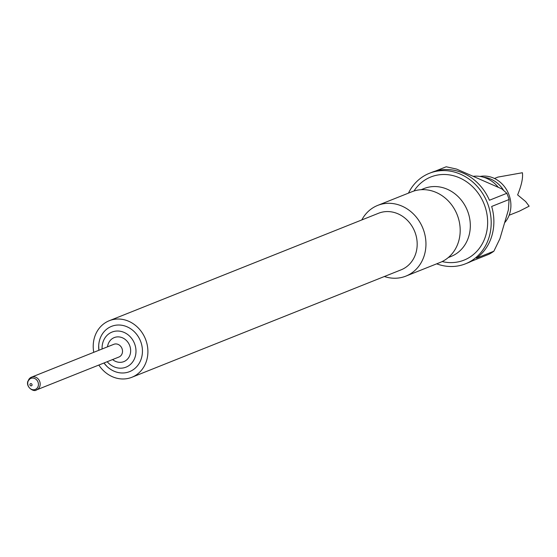 <?xml version="1.0" encoding="UTF-8"?>
<svg xmlns="http://www.w3.org/2000/svg" width="557" height="557" viewBox="0 0 557 557"><rect width="100%" height="100%" fill="white"/><g stroke="black" fill="none" stroke-linecap="round" stroke-linejoin="round"><path stroke-width="0.84" d="M483.58 177.237A27.404 24.139 68.2 0 1 503.646 190.41M507.476 212.997A27.404 24.139 68.2 0 1 507.107 214.382A27.404 24.139 68.2 0 1 506.668 215.74M480.085 176.444A27.404 24.139 68.2 0 1 504.113 186.205A27.404 24.139 68.2 0 1 509.787 213.317A27.404 24.139 68.2 0 1 504.6 222.765M494.463 178.477L497.909 177.098L522.41 172.733C523.1 178.017 521.505 185.404 517.613 194.887L525.634 201.537L529.15 206.181L519.437 211.131L509.14 215.246M473.165 176.332A30.454 26.82 68.2 0 1 498.32 187.326M98.693 345.827L98.888 350.276A24.369 21.465 68.2 0 1 98.693 345.827A24.369 21.465 68.2 0 1 99.668 339.867A24.369 21.465 68.2 0 1 127.087 326.813A24.369 21.465 68.2 0 1 141.45 358.13A24.369 21.465 68.2 0 1 106.888 366.36A24.369 21.465 68.2 0 1 103.971 362.997M361.806 219.938A38.064 33.524 68.2 0 1 377.667 205.415A38.064 33.524 68.2 0 1 414.415 214.974A38.064 33.524 68.2 0 1 424.399 255.029A38.064 33.524 68.2 0 1 405.879 276.119A38.064 33.524 68.2 0 1 384.379 276.509M377.667 205.415L411.902 191.754A38.064 33.524 68.2 0 1 448.657 201.314A38.064 33.524 68.2 0 1 458.634 241.369A38.064 33.524 68.2 0 1 440.121 262.458L405.879 276.119M93.75 352.323A30.454 26.82 68.2 0 1 94.46 337.591A30.454 26.82 68.2 0 1 109.269 320.721L378.551 213.254A30.454 26.82 68.2 0 1 407.954 220.906A30.454 26.82 68.2 0 1 415.94 252.948A30.454 26.82 68.2 0 1 401.124 269.825L131.849 377.284A30.454 26.82 68.2 0 1 98.833 365.051M109.269 320.721A30.454 26.82 68.2 0 1 138.679 328.365A30.454 26.82 68.2 0 1 146.658 360.414A30.454 26.82 68.2 0 1 131.849 377.284M408.462 193.126A48.724 42.91 68.2 0 1 429.384 173.297A48.724 42.91 68.2 0 1 476.43 185.537A48.724 42.91 68.2 0 1 489.206 236.809A48.724 42.91 68.2 0 1 465.506 263.802A48.724 42.91 68.2 0 1 436.674 263.83M465.506 263.802L468.186 262.73A48.724 42.91 -111.8 0 0 471.473 261.233L488.893 254.284A48.724 42.91 -111.8 0 0 493.864 251.221L476.444 258.17A48.724 42.91 -111.8 0 0 491.887 235.736A48.724 42.91 -111.8 0 0 491.664 206.459L509.084 199.51A48.724 42.91 -111.8 0 0 506.842 193.293L489.429 200.242A48.724 42.91 -111.8 0 0 432.065 172.231L429.384 173.297M435.49 171.048L446.192 166.78L456.594 169.084L501.801 188.851L506.842 193.293M421.183 189.686L423.961 188.579A36.539 32.181 68.2 0 1 459.247 197.756A36.539 32.181 68.2 0 1 468.827 236.21A36.539 32.181 68.2 0 1 451.052 256.457L448.274 257.564M413.99 191.009A44.762 39.422 68.2 0 1 464.761 180.593A44.762 39.422 68.2 0 1 485.815 235.326A44.762 39.422 68.2 0 1 442.147 261.56M493.864 251.221L499.914 238.702L508.388 209.892L509.084 199.51M107.188 361.716A18.882 16.626 -111.8 0 0 135.219 356.682A18.882 16.626 -111.8 0 0 124.1 332.418A18.882 16.626 -111.8 0 0 102.857 342.534A18.882 16.626 -111.8 0 0 102.105 348.988M122.234 353.242A6.851 6.036 -111.8 0 0 120.437 346.036A6.851 6.036 -111.8 0 0 113.816 344.317L31.491 377.166A6.851 6.036 68.2 0 1 38.113 378.885A6.851 6.036 68.2 0 1 39.909 386.098A6.851 6.036 68.2 0 1 36.574 389.893L118.899 357.044A6.851 6.036 -111.8 0 0 122.234 353.242M107.515 346.83A12.943 11.398 68.2 0 1 107.947 344.762A12.943 11.398 68.2 0 1 122.505 337.827A12.943 11.398 68.2 0 1 130.129 354.454A12.943 11.398 68.2 0 1 112.598 359.557M27.975 381.677A5.96 5.25 -111.8 0 0 31.491 389.336A5.96 5.25 -111.8 0 0 38.196 386.14A5.96 5.25 -111.8 0 0 34.68 378.482A5.96 5.25 -111.8 0 0 27.975 381.677M32.028 385.193A1.205 1.065 68.2 0 1 29.96 384.288A1.205 1.065 68.2 0 1 32.028 385.193M28.163 380.96A6.851 6.036 68.2 0 1 31.491 377.166L27.85 381.246C25.719 387.094 33.845 392.483 36.574 389.893M106.888 366.36L103.964 362.997"/></g></svg>
